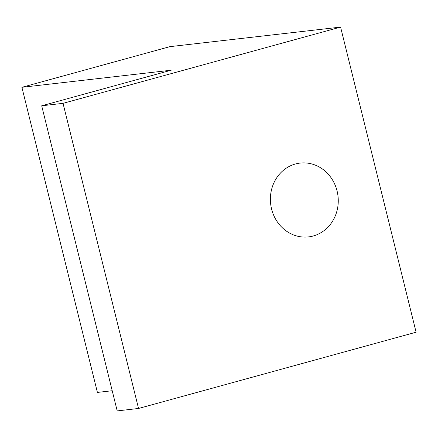 <?xml version="1.0" encoding="UTF-8"?>
<svg xmlns="http://www.w3.org/2000/svg" width="438" height="438" viewBox="0 0 438 438"><rect width="100%" height="100%" fill="white"/><g stroke="black" fill="none" stroke-linecap="round" stroke-linejoin="round"><path stroke-width="0.66" d="M337.079 190.99A37.153 33.901 -96.5 0 1 308.555 236.898A37.153 33.901 -96.5 0 1 271.576 208.986A37.153 33.901 -96.5 0 1 300.101 163.078A37.153 33.901 -96.5 0 1 337.079 190.99M21.9 87.304L171.225 70.206L41.698 105.788L63.028 103.341L340.589 27.096L169.933 46.642L21.9 87.304L97.411 392.421L112.21 390.729M41.698 105.788L117.203 410.904L138.539 408.462L416.1 332.212L340.589 27.096M63.028 103.341L138.539 408.462"/></g></svg>
